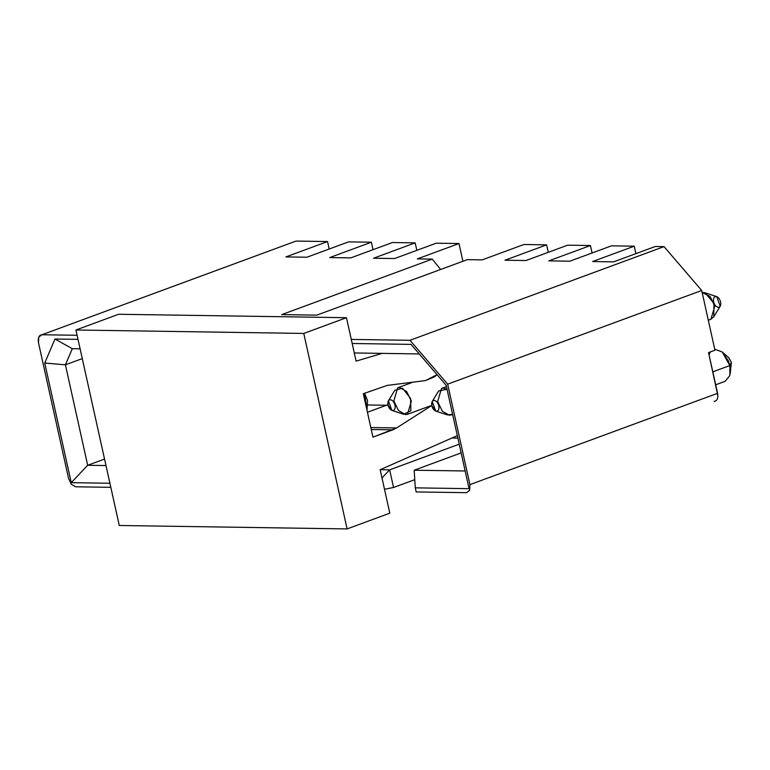 <?xml version="1.0" encoding="UTF-8"?>
<svg xmlns="http://www.w3.org/2000/svg" width="770" height="770" viewBox="0 0 770 770"><rect width="100%" height="100%" fill="white"/><g stroke="black" fill="none" stroke-linecap="round" stroke-linejoin="round"><path stroke-width="1.16" d="M105.991 465.561L87.674 465.282L71.254 482.665L109.908 483.252L71.254 482.665L87.674 465.282L65.411 364.836L44.727 363.017L71.254 482.665L44.727 363.017L65.411 364.836L72.313 348.704L54.997 339.012L44.727 363.017L54.997 339.012L78.011 339.358L54.997 339.012L72.313 348.704L65.411 364.836L87.674 465.282L105.991 465.561M104.547 459.064L87.674 465.282L104.547 459.064M82.275 358.608L65.411 364.836L82.275 358.608M466.476 492.685L416.175 491.924L415.28 487.853L414.183 470.21L465.157 470.98L414.183 470.21L415.28 487.853L469.084 488.671L446.157 385.269L411.045 344.382L352.179 343.487L411.045 344.382L446.157 385.269L469.084 488.671L415.28 487.853L416.175 491.924L466.476 492.685L469.671 490.355L469.931 484.619L447.659 384.163L409.986 340.302L351.274 339.416L409.986 340.302L447.659 384.163L469.931 484.619L717.573 393.306L469.931 484.619M38.5 342.814C37.74 337.838 38.885 335.142 41.955 334.748L295.998 241.077L327.548 241.559L329.204 249.018L327.548 241.559L285.901 256.911L306.932 257.228L348.579 241.876L371.361 242.213L329.714 257.575L350.745 257.892L392.392 242.531L415.174 242.877L373.537 258.229L394.567 258.547L436.205 243.195L458.987 243.541L417.35 258.893L432.24 259.115L281.743 314.612L432.24 259.115L440.642 269.471L432.24 259.115L417.35 258.893L458.987 243.541L436.205 243.195L394.567 258.547L373.537 258.229L415.174 242.877L392.392 242.531L350.745 257.892L329.714 257.575L371.361 242.213L348.579 241.876L306.932 257.228L285.901 256.911L327.548 241.559L295.998 241.077L41.955 334.748L77.106 335.277L41.955 334.748L38.76 337.077L38.5 342.823L68.597 478.565L71.408 484.349L75.662 486.794L110.813 487.323L75.662 486.794M72.313 348.704L80.109 348.82L72.313 348.704M354.277 352.958L419.246 353.94L354.277 352.958M414.183 470.21L461.153 452.895L414.183 470.21M459.218 444.184L389.639 469.844L393.557 487.487L414.77 479.672L393.557 487.487L389.639 469.844L381.987 477.939L389.639 469.844L459.218 444.184M384.5 489.258L393.557 487.487L384.5 489.258M281.743 314.612L316.797 315.142L467.294 259.644L316.797 315.142L281.743 314.612M451.971 438.005L457.871 438.101L451.971 438.005M380.255 469.7L389.639 469.844L380.255 469.7M715.369 401.141L714.117 401.372C717.226 400.891 718.372 398.196 717.573 393.306L708.544 352.583L714.955 350.225L701.711 290.492L447.659 384.163L701.711 290.492L664.038 246.631L409.986 340.302L664.038 246.631L655.27 246.496L613.632 261.858L592.602 261.54L634.239 246.188L611.457 245.842L569.819 261.194L548.789 260.876L590.426 245.524L567.644 245.178L526.006 260.529L504.976 260.212L546.613 244.86L523.831 244.513L482.193 259.875L467.294 259.644L482.193 259.875L523.831 244.513L546.613 244.86L548.269 252.319L546.613 244.86L504.976 260.212L526.006 260.529L567.644 245.178L590.426 245.524L592.082 252.983L590.426 245.524L548.789 260.876L569.819 261.194L611.457 245.842L634.239 246.188L635.895 253.648L634.239 246.188L592.602 261.54L613.632 261.858L655.27 246.496L664.038 246.631L701.711 290.492L714.955 350.225L708.544 352.583L717.871 395.819M68.597 478.565L38.5 342.823M371.361 242.213L373.017 249.682L371.361 242.213M415.174 242.877L416.83 250.337L415.174 242.877M458.987 243.541L462.914 261.261L458.987 243.541M715.686 384.798L725.186 381.294L729.845 375.481L729.835 365.538L712.808 371.823L729.835 365.538L728.256 360.63L722.25 352.006L714.714 349.156L722.318 352.063L729.835 365.538L730.249 373.565L731.365 362.285L729.835 365.538L731.365 362.285L728.853 357.8L722.318 352.063M708.997 354.623L710.344 351.919M728.564 357.559L731.365 362.285M713.617 301.84C713.107 298.567 713.877 296.777 715.917 296.469C718.102 296.845 719.671 298.673 720.624 301.946C721.124 305.218 720.364 307.009 718.323 307.326C716.129 306.951 714.56 305.122 713.617 301.84M431.816 405.752C432.759 409.024 434.328 410.853 436.523 411.228C438.553 410.92 439.324 409.12 438.823 405.857C437.87 402.575 436.301 400.747 434.116 400.371C432.076 400.679 431.306 402.479 431.816 405.752L432.211 401.497L435.743 411.093L431.816 405.752M710.912 319.252L714.791 306.114L710.094 296.479L702.144 292.465L704.954 292.754L713.982 303.332L713.8 316.749L710.912 319.242L708.294 320.214M435.743 411.093L447.486 414.943L452.587 414.27L449.42 415.28L442.346 411.219L437.649 401.574L441.518 388.446L443.405 388.138L447.043 389.254L438.64 390.948L432.211 401.497M713.8 316.749L720.229 306.2L716.687 296.604L704.954 292.754M380.168 469.739L457.322 435.647L380.168 469.739L389.803 513.176L380.168 469.739M431.768 405.521L396.598 427.947L372.95 437.158L363.315 393.72L387.166 385.414L425.473 380.582L437.052 374.663L434.636 376.761L425.473 380.582L387.166 385.414L363.315 393.72L372.95 437.158L392.806 429.833L371.256 429.516L392.806 429.833L396.598 427.947L370.822 427.552L396.598 427.947L431.768 405.521M382.17 353.372L356.096 361.14L346.462 317.702L303.765 333.439L347.106 528.923L389.803 513.176L347.106 528.923L119.273 525.487L75.932 330.003L118.628 314.266L75.932 330.003L119.273 525.487L347.106 528.923L303.765 333.439L75.932 330.003L303.765 333.439L346.462 317.702L118.628 314.266L346.462 317.702L356.096 361.14L382.17 353.372M388.042 405.28L368.05 404.981L388.042 405.28M387.993 405.087C388.946 408.36 390.515 410.189 392.71 410.564C394.74 410.256 395.511 408.466 395.01 405.193C394.057 401.911 392.488 400.082 390.303 399.707C388.263 400.025 387.493 401.815 387.993 405.087L388.398 400.833L391.93 410.429L387.993 405.087M393.836 400.92L397.705 387.791L399.582 387.474L406.666 391.545L411.363 401.18L407.484 414.308L405.607 414.626L398.523 410.554L393.836 400.92M403.673 414.279L410.901 410.785L410.554 398.388L402.527 388.215L394.817 390.284L388.398 400.833M364.585 393.249L367.54 400.516L367.001 410.323L364.585 393.249M452.635 414.481L451.297 414.972M446.456 386.627L441.518 388.446M430.238 405.925L407.484 414.308M412.951 382.161L397.705 387.791M403.673 414.289L391.93 410.429M387.926 404.712L367.425 412.268"/></g></svg>

